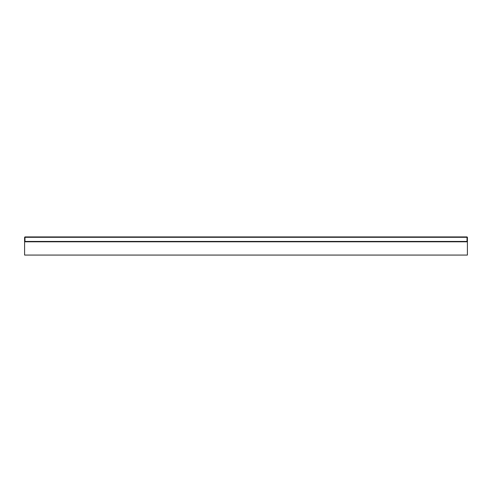 <?xml version="1.0" encoding="UTF-8"?>
<svg xmlns="http://www.w3.org/2000/svg" width="492" height="492" viewBox="0 0 492 492"><rect width="100%" height="100%" fill="white"/><g stroke="black" fill="none" stroke-linecap="round" stroke-linejoin="round"><path stroke-width="0.74" d="M467.031 236.929L467.031 241.431L467.4 241.431L467.4 237.298L467.031 236.929L24.969 236.929L24.6 237.298L24.6 255.071L467.4 255.071L467.4 241.431L467.031 241.8L467.031 241.431L24.969 241.431L24.969 241.8L467.031 241.8M24.969 236.929L24.6 237.298M467.4 237.298L24.969 237.298L24.969 241.431L24.6 241.431L24.969 241.8"/></g></svg>
